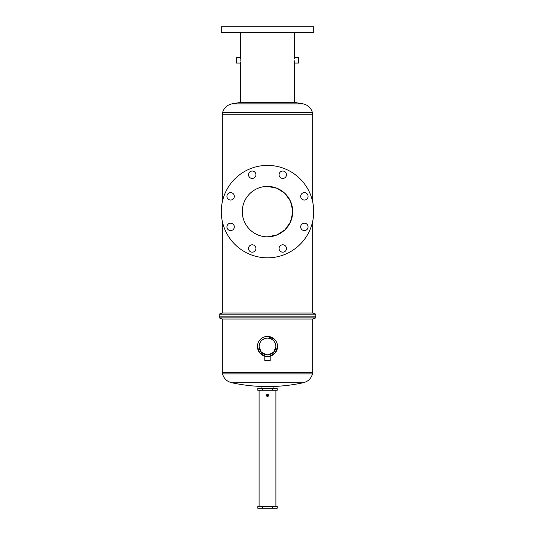 <?xml version="1.0" encoding="UTF-8"?>
<svg xmlns="http://www.w3.org/2000/svg" width="535" height="535" viewBox="0 0 535 535"><rect width="100%" height="100%" fill="white"/><g stroke="black" fill="none" stroke-linecap="round" stroke-linejoin="round"><path stroke-width="0.8" d="M262.652 506.571L257.796 506.571L257.796 508.25L262.652 508.25L262.652 506.571L272.348 506.571L272.348 508.25L262.652 508.25M272.348 508.25L277.204 508.25L277.204 506.571L272.348 506.571M266.45 354.819L261.2 352.043L259.094 346.479C259.589 341.383 262.391 338.581 267.5 338.08C272.603 338.575 275.405 341.377 275.906 346.479L273.8 352.043L268.55 354.819L266.45 354.819L268.496 354.825M259.094 346.479A8.406 8.406 0 0 1 267.5 338.08A8.406 8.406 0 0 1 275.906 346.479A8.406 8.406 0 0 1 267.5 354.886A8.406 8.406 0 0 1 259.094 346.479M267.092 354.872L266.644 354.839M268.55 356.484L267.5 356.537M265.587 356.357L264.798 356.17L264.798 360.744L270.202 360.744L270.202 356.17M257.442 346.479A10.058 10.058 0 0 1 267.5 336.428A10.058 10.058 0 0 1 277.558 346.479A10.058 10.058 0 0 1 267.5 356.537A10.058 10.058 0 0 1 257.442 346.479L259.495 352.565L265.567 356.35M265.875 356.41L266.45 356.484M277.558 346.479L275.271 352.866L269.466 356.343M267.5 317.877L315.817 317.877L315.817 314.152L219.183 314.152L219.183 316.827L315.817 316.827L219.183 316.827L219.183 317.877L267.5 317.877M261.909 388.577L261.909 386.477C251.684 386.136 241.579 384.879 231.581 382.699L303.419 382.699C308.1 381.482 311.116 378.553 312.473 373.911L312.667 372.38L222.333 372.38L222.333 319.02L312.667 319.02L315.817 317.877M267.5 336.428L274.609 339.371M261.909 386.477L273.091 386.477C283.316 386.136 293.421 384.879 303.419 382.699M272.348 390.256L272.348 388.577L277.204 388.577L277.204 390.256L257.796 390.256L257.796 388.577L262.652 388.577L262.652 390.256M272.348 388.577L262.652 388.577M267.5 395.011L267.112 395.398L267.5 395.786L267.888 395.398A0.388 0.388 0 0 0 267.5 395.011A0.388 0.388 0 0 0 267.112 395.398A0.388 0.388 0 0 0 267.5 395.786A0.388 0.388 0 0 0 267.888 395.398L267.5 395.011M268.53 395.606L268.55 395.398A1.05 1.05 0 0 0 267.5 394.348A1.05 1.05 0 0 0 266.45 395.398L267.707 396.428M266.47 395.606L266.45 395.398A1.05 1.05 0 0 0 267.5 396.448A1.05 1.05 0 0 0 268.55 395.398L267.293 394.369M267.5 395.786L267.888 395.398M234.323 226.887A3.698 3.698 0 0 0 230.625 223.189A3.698 3.698 0 0 0 226.927 226.887A3.698 3.698 0 0 0 230.625 230.585A3.698 3.698 0 0 0 234.323 226.887M234.323 196.338A3.698 3.698 0 0 0 230.625 192.64A3.698 3.698 0 0 0 226.927 196.338A3.698 3.698 0 0 0 230.625 200.036A3.698 3.698 0 0 0 234.323 196.338M255.924 174.738A3.698 3.698 0 0 0 252.226 171.039A3.698 3.698 0 0 0 248.528 174.738A3.698 3.698 0 0 0 252.226 178.436A3.698 3.698 0 0 0 255.924 174.738M286.472 174.738A3.698 3.698 0 0 0 282.774 171.039A3.698 3.698 0 0 0 279.076 174.738A3.698 3.698 0 0 0 282.774 178.436A3.698 3.698 0 0 0 286.472 174.738M308.073 196.338A3.698 3.698 0 0 0 304.375 192.64A3.698 3.698 0 0 0 300.677 196.338A3.698 3.698 0 0 0 304.375 200.036A3.698 3.698 0 0 0 308.073 196.338M308.073 226.887A3.698 3.698 0 0 0 304.375 223.189A3.698 3.698 0 0 0 300.677 226.887A3.698 3.698 0 0 0 304.375 230.585A3.698 3.698 0 0 0 308.073 226.887M286.472 248.487A3.698 3.698 0 0 0 282.774 244.796A3.698 3.698 0 0 0 279.076 248.487A3.698 3.698 0 0 0 282.774 252.186A3.698 3.698 0 0 0 286.472 248.487M255.924 248.487A3.698 3.698 0 0 0 252.226 244.796A3.698 3.698 0 0 0 248.528 248.487A3.698 3.698 0 0 0 252.226 252.186A3.698 3.698 0 0 0 255.924 248.487M292.685 212.662L290.431 222.085L285.008 229.756L277.076 234.932L267.5 236.824C253.67 236.878 242.221 225.456 242.288 211.613A25.212 25.212 0 0 0 267.5 236.824A25.212 25.212 0 0 0 292.712 211.613C292.685 210.262 292.685 210.262 292.712 211.613C292.685 210.262 292.685 210.262 292.712 211.613A25.212 25.212 0 0 0 267.5 186.407A25.212 25.212 0 0 0 242.288 211.613C242.221 197.816 253.603 186.374 267.5 186.407L277.083 188.3L284.995 193.463L290.431 201.14L292.685 210.563M294.35 57.753L298.563 57.66L298.563 63.063L294.364 63.063L294.364 102.379L240.636 102.379L240.65 62.969M294.25 61.411L294.27 61.859M294.297 62.274L294.324 62.622M294.223 60.361C294.377 63.852 294.377 63.852 294.223 60.361C294.377 56.87 294.377 56.87 294.223 60.361M240.777 60.361C240.623 63.852 240.623 63.852 240.777 60.361C240.623 56.87 240.623 56.87 240.777 60.361M240.69 62.455L240.73 61.846M240.636 32.528L240.636 57.66L236.437 57.66L236.437 63.063L240.636 63.063M313.717 211.613A46.217 46.217 0 0 1 267.5 257.83A46.217 46.217 0 0 1 221.283 211.613A46.217 46.217 0 0 1 267.5 165.395A46.217 46.217 0 0 1 313.717 211.613M267.5 32.528L313.717 32.528L313.717 26.75L221.283 26.75L221.283 32.528L267.5 32.528M222.333 221.41L222.333 313.008L312.667 313.008L315.817 314.152M294.31 58.268L294.27 58.877M240.75 59.311L240.73 58.863M240.703 58.449L240.676 58.101M292.712 211.613C292.685 212.97 292.685 212.97 292.712 211.613C292.685 212.97 292.685 212.97 292.712 211.613L292.685 212.642M312.473 373.911L222.527 373.911C223.884 378.553 226.9 381.482 231.581 382.699M312.473 112.711C311.082 107.976 307.986 105.034 303.185 103.877L231.815 103.877C227.014 105.034 223.918 107.976 222.527 112.711L312.473 112.711L312.667 114.243L222.333 114.243L222.333 201.815M312.667 372.38L312.667 319.02M273.091 388.577L273.091 386.477M222.333 319.02L219.183 317.877M222.333 372.38L222.527 373.911M275.906 506.571L275.906 390.256M259.094 506.571L259.094 390.256M303.185 103.877L294.364 102.379M312.667 313.008L312.667 221.41M312.667 201.815L312.667 114.243M294.364 57.66L294.364 32.528M222.333 313.008L219.183 314.152M231.815 103.877L240.636 102.379M222.527 112.711L222.333 114.243"/></g></svg>
